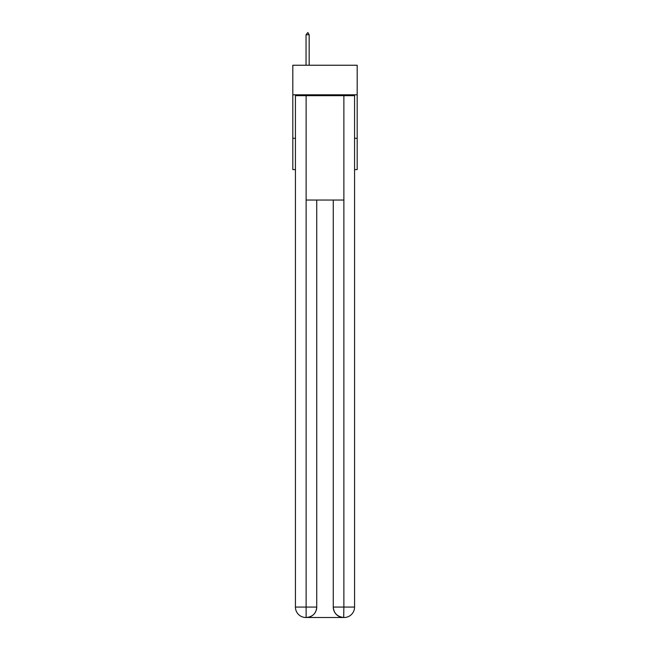 <?xml version="1.0" encoding="UTF-8"?>
<svg xmlns="http://www.w3.org/2000/svg" width="650" height="650" viewBox="0 0 650 650"><rect width="100%" height="100%" fill="white"/><g stroke="black" fill="none" stroke-linecap="round" stroke-linejoin="round"><path stroke-width="0.97" d="M357.183 94.803L357.183 65.236L292.817 65.236L292.817 94.803L357.183 94.803L357.183 169.601L354.567 169.601M295.433 138.287L292.817 138.287L292.817 94.803M357.183 138.287L354.567 138.287M292.817 138.287L292.817 169.601L295.433 169.601M305.866 617.5A10.432 10.432 0 0 1 295.433 607.067L316.737 607.067L316.737 200.037L316.737 607.067A10.432 10.432 0 0 1 306.304 617.5L305.866 617.5A10.432 10.432 0 0 1 295.433 607.067L295.433 95.672L306.126 95.672L306.126 200.037L343.874 200.037L343.874 95.672L306.126 95.672M343.874 95.672L354.567 95.672L354.567 607.067A10.432 10.432 0 0 1 344.134 617.5L343.947 617.5M333.263 607.067L343.874 607.067L343.696 617.5A10.432 10.432 0 0 1 333.263 607.067L333.263 200.037L333.263 607.067C333.791 613.218 337.269 616.696 343.696 617.5L306.304 617.5C312.756 616.826 316.233 613.348 316.737 607.067M306.126 200.037L306.126 617.5M309.173 34.759L307.864 32.5L306.044 34.759L309.173 34.759L309.173 65.236M306.044 34.759L306.044 65.236M343.874 200.037L343.874 607.067L354.567 607.067"/></g></svg>
